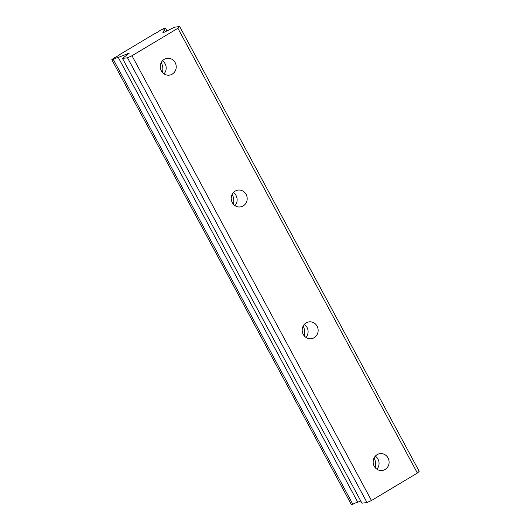 <?xml version="1.0" encoding="UTF-8"?>
<svg xmlns="http://www.w3.org/2000/svg" width="531" height="531" viewBox="0 0 531 531"><rect width="100%" height="100%" fill="white"/><g stroke="black" fill="none" stroke-linecap="round" stroke-linejoin="round"><path stroke-width="0.8" d="M376.884 469.192A8.496 7.972 83.1 0 0 377.986 459.142A8.496 7.972 83.1 0 0 375.317 456.156M374.216 466.205A8.496 7.972 83.1 0 0 382.141 470.506A8.496 7.972 83.1 0 0 388.035 457.934A8.496 7.972 83.1 0 0 380.11 453.64A8.496 7.972 83.1 0 0 374.216 466.205M164.013 73.842A8.496 7.972 83.1 0 0 165.114 63.793A8.496 7.972 83.1 0 0 162.446 60.806M161.338 70.855A8.496 7.972 83.1 0 0 169.263 75.156A8.496 7.972 83.1 0 0 175.157 62.585A8.496 7.972 83.1 0 0 167.238 58.284A8.496 7.972 83.1 0 0 161.338 70.855M234.967 205.623A8.496 7.972 83.1 0 0 236.069 195.574A8.496 7.972 83.1 0 0 233.401 192.587M232.299 202.636A8.496 7.972 83.1 0 0 240.224 206.937A8.496 7.972 83.1 0 0 246.118 194.373A8.496 7.972 83.1 0 0 238.193 190.071A8.496 7.972 83.1 0 0 232.299 202.636M305.929 337.411A8.496 7.972 83.1 0 0 307.031 327.361A8.496 7.972 83.1 0 0 304.363 324.375M303.254 334.424A8.496 7.972 83.1 0 0 311.179 338.725A8.496 7.972 83.1 0 0 317.073 326.153A8.496 7.972 83.1 0 0 309.155 321.852A8.496 7.972 83.1 0 0 303.254 334.424M177.898 28.276L417.379 473.048L371.474 500.521L131.993 55.748L177.898 28.276L179.717 26.55L174.659 27.161L162.771 32.929L164.358 29.862A5.456 0.73 151.7 0 1 163.873 29.809A5.456 0.73 151.7 0 1 165.526 28.256L163.999 28.442L160.077 30.413A5.456 0.73 151.7 0 1 154.116 33.984L120.132 54.321A5.456 0.73 151.7 0 1 114.165 57.892L111.802 59.678L351.283 504.45L352.816 504.264L113.329 59.492A5.456 0.73 151.7 0 1 118.181 57.441A5.456 0.73 151.7 0 1 118.28 57.434L128.303 53.465L128.509 53.843M352.816 504.264A5.456 0.73 151.7 0 1 357.662 502.213A5.456 0.73 151.7 0 1 357.768 502.207L360.781 501.012M374.116 457.908A13.215 12.399 -96.9 0 1 375.298 467.778M161.238 62.552A13.215 12.399 -96.9 0 1 162.426 72.428M232.2 194.339A13.215 12.399 -96.9 0 1 233.381 204.209M303.155 326.12A13.215 12.399 -96.9 0 1 304.343 335.997M128.303 53.465L129.139 53.253L128.801 53.624L122.462 58.397L127.513 57.793L131.993 55.748M417.379 473.048L419.198 471.322L179.717 26.55M122.462 58.397L361.943 503.169L367.001 502.558L371.474 500.521M111.802 59.678L113.329 59.492M367.001 502.558L127.513 57.793M167.013 31.017L165.526 28.256M165.42 31.82L164.358 29.862M357.768 502.207L118.28 57.434"/></g></svg>
